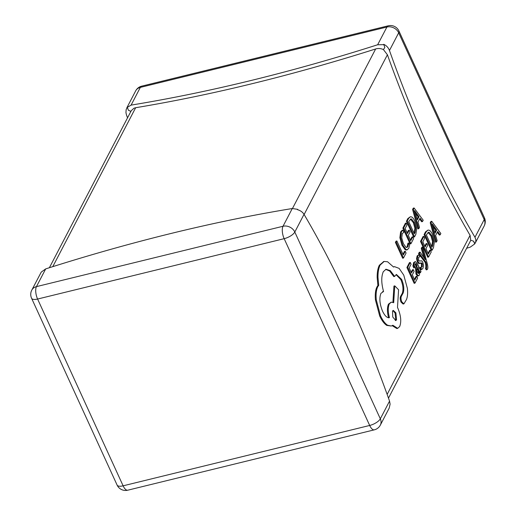 <?xml version="1.0" encoding="UTF-8"?>
<svg xmlns="http://www.w3.org/2000/svg" width="516" height="516" viewBox="0 0 516 516"><rect width="100%" height="100%" fill="white"/><g stroke="black" fill="none" stroke-linecap="round" stroke-linejoin="round"><path stroke-width="0.77" d="M431.731 221.274L430.912 221.474L430.234 222.777L435.607 242.191L436.433 241.991L437.129 240.65L435.62 235.412L437.665 231.49L440.148 234.857L440.851 233.516L431.731 221.274L431.053 222.577L436.433 241.991M437.265 232.258L439.329 235.057L440.148 234.857M430.402 250.163L428.396 254.014L425.958 248.693L427.712 245.319L426.887 243.507L425.126 246.88L422.81 241.81L424.707 238.173L423.868 236.354L421.34 241.211L428.583 257.033L431.228 251.969L430.402 250.163L429.583 250.363L428.061 253.285M423.868 236.354L423.049 236.554L420.521 241.411L427.764 257.239L428.583 257.033M426.887 243.507L426.061 243.707L424.791 246.145M422.746 247.003L422.107 248.228L425.377 259.664L420.069 252.143L419.379 253.466L425.919 262.102L426.59 264.676L426.693 267.481L426.235 267.92L427.048 269.687L427.519 269.088C428.054 268.056 427.919 266.05 427.113 263.07L422.746 247.003L421.927 247.203L421.288 248.428L423.849 257.439M420.069 252.143L419.244 252.343L418.56 253.666L425.1 262.302L425.771 264.876L425.868 267.681L425.416 268.127L426.222 269.887L427.048 269.687M421.327 267.481L420.746 267.481L421.682 269.533L422.939 268.365L423.552 265.508L422.823 262.309L421.765 260.832L419.256 261.064L418.644 260.27L418.618 257.465L419.882 256.568L418.998 254.646L417.941 255.736L417.38 258.497L418.089 261.664L419.082 263.121L421.63 262.941L422.282 263.715L422.256 266.637L419.921 267.681L421.004 269.694M420.643 263.108L421.462 263.915L421.437 266.837L420.888 267.507M418.998 254.646L417.122 255.936L416.56 258.697L417.27 261.87L418.263 263.321L419.702 263.366M415.148 264.115C415.619 263.212 416.283 263.676 417.128 265.521L416.302 267.985L416.825 273.906L418.224 275.731L419.443 275.067L419.618 270.958L420.417 272.706L421.03 271.526L417.702 264.25L415.315 261.535L413.645 262.599L412.916 265.966L413.8 267.894L414.625 267.688L415.148 264.115L415.586 263.676M417.405 275.937L418.715 275.789L417.405 275.937L416.006 274.112L415.477 268.185L416.302 265.721L415.206 264.011M410.304 216.778L407.84 218.565L406.44 221.254L413.684 237.083L414.509 236.876L415.857 234.283L416.754 228.407L414.793 221.093C413.716 218.745 412.613 217.346 411.478 216.894L410.304 216.778L408.666 218.365L407.259 221.048L414.509 236.876M292.462 208.509L375.648 48.962C378.28 48.181 380.873 48.394 383.433 49.601L387.413 54.773A571.044 234.238 76.2 0 0 470.076 235.328L470.727 240.282L470.366 241.095L388.483 398.133M405.247 251.247L403.293 255.001L396.868 240.978L396.236 242.198L403.48 258.026L406.073 253.053L405.247 251.247L404.428 251.447L402.957 254.272M396.868 240.978L396.049 241.178L395.417 242.397L402.661 258.226L403.48 258.026M408.756 242.997L407.975 246.493L406.963 247.461L405.95 247.248L403.396 243.655L401.738 237.908L402.274 233.58L403.86 232.303L402.88 230.162L402.061 230.368L400.597 231.955L399.861 237.741L401.964 245.255L405.215 249.763L406.511 250.034L408.717 248.486L409.652 244.958L408.756 242.997L407.937 243.197L407.15 246.693L406.537 247.474M412.755 236.857L410.742 240.708L408.304 235.38L410.065 232.013L409.233 230.201L407.479 233.567L405.157 228.504L407.053 224.866L406.221 223.047L403.693 227.898L410.936 243.726L413.58 238.656L412.755 236.857L411.929 237.057L410.407 239.972M406.221 223.047L405.402 223.247L402.867 228.098L410.117 243.926L410.936 243.726M409.233 230.201L408.414 230.4L407.143 232.839M414.084 207.967L413.264 208.167L412.581 209.47L417.96 228.885L418.779 228.685L419.482 227.337L417.973 222.106L420.018 218.178L422.501 221.551L423.204 220.203L414.084 207.967L413.406 209.264L418.779 228.685M419.618 218.952L421.682 221.751L422.501 221.551M416.793 276.26L414.787 280.111L412.349 274.789L414.109 271.416L413.277 269.604L411.516 272.977L409.201 267.907L411.097 264.269L410.265 262.45L407.73 267.301L414.98 283.129L417.625 278.066L416.793 276.26L415.973 276.46L414.451 279.382M410.265 262.45L409.44 262.65L406.911 267.507L414.155 283.336L414.98 283.129M413.277 269.604L412.452 269.804L411.181 272.242M427.958 230.091L425.487 231.871L424.088 234.561L431.337 250.389L432.156 250.189L433.511 247.596L434.401 241.72L432.44 234.399C431.37 232.052 430.26 230.658 429.131 230.207L427.958 230.091L426.313 231.671L424.913 234.361L432.156 250.189M394.501 266.643L393.56 267.043L387.6 261.767L384.156 261.451L380.169 265.031C378.641 268.062 377.918 272.209 377.989 277.453L378.718 285.354L377.815 286.67C376.293 289.695 375.777 294.068 376.267 299.777L380.498 315.753C382.646 320.372 385.007 323.526 387.58 325.209L391.302 326.028L392.85 325.248L397.688 328.344L399.674 326.538C401.5 321.803 400.945 315.818 398.017 308.587L397.501 307.459L398.578 289.753L394.766 285.864L393.689 302.718L391.283 302.124L389.316 303.918C387.871 307.323 387.909 311.903 389.432 317.643C387.187 318.114 384.91 315.998 382.601 311.309C379.666 304.072 379.112 298.087 380.937 293.359L383.562 291.495C381.266 283.226 381.176 276.628 383.298 271.713L386.039 269.229L390.264 270.629L394.63 276.402L396.43 274.48L401.654 279.414C403.847 284.716 404.351 289.25 403.157 293.017L401.325 296.319C400.758 297.79 400.932 299.648 401.835 301.886L403.931 303.84L406.511 299.48C407.582 296.687 407.866 292.965 407.369 288.321L403.77 275.151L399.145 268.391L394.501 266.643L393.463 266.907M396.036 274.628L400.829 279.614C403.028 284.916 403.525 289.45 402.332 293.217L400.5 296.526C399.939 297.99 400.106 299.848 401.016 302.086L403.106 304.047L403.931 303.84M385.633 269.358L389.683 271.035L393.805 276.602L394.63 276.402M382.569 291.701L382.975 291.559M391.283 302.124L388.496 304.118C387.052 307.53 387.09 312.103 388.613 317.843M394.766 285.864L393.94 286.064L392.908 302.292M392.192 325.68L396.862 328.55L397.688 328.344M383.749 261.573L379.35 265.23C377.822 268.268 377.093 272.409 377.17 277.66L377.899 285.554L376.99 286.87C375.467 289.902 374.951 294.268 375.448 299.977L379.679 315.96C381.827 320.578 384.188 323.726 386.761 325.409L391.302 326.028M473.475 241.101A571.044 234.238 76.2 0 0 474.939 243.546L474.759 243.894L473.475 241.101L470.727 240.282M297.887 209.793L297.674 209.335L292.262 208.535A894.473 345.185 -24.6 0 0 45.698 268.894L41.241 272.106L31.786 290.115A9.275 9.275 0 0 0 31.579 298.267L117.093 485.053A9.275 3.58 -24.6 0 0 123.118 485.82L369.682 425.461L284.168 238.676L37.597 299.041L123.118 485.82A9.275 3.806 -103.8 0 0 127.736 490.2L374.306 429.841A9.275 3.806 -103.8 0 1 369.682 425.461A9.275 3.58 155.4 0 0 380.318 418.818L389.548 401.119L390.102 404.17L389.193 408.117L380.331 425.12A9.275 7.669 -152.5 0 0 380.318 418.818L294.804 232.032A9.275 7.669 -152.5 0 0 283.02 226.266L292.262 208.535M389.548 401.119A571.044 234.238 -103.8 0 0 304.027 214.34C302.64 212.102 300.46 210.547 297.493 209.683L297.674 209.335M474.759 243.894L470.302 247.106A894.473 345.185 155.4 0 1 466.619 248.273M375.648 48.962A894.473 345.185 155.4 0 1 135.656 107.715L52.78 266.649M130.948 111.411L128.387 110.224L127.291 107.083L126.13 109.708L125.949 112.662L126.452 114.881A571.044 234.238 76.2 0 0 127.516 117.867M49.381 267.727L131.251 110.708L133.941 108.225L135.656 107.715M384.82 47.453L383.723 44.312A571.044 234.238 76.2 0 0 384.82 47.453L383.433 49.601M383.543 44.66L377.66 44.757A894.473 345.185 155.4 0 1 131.096 105.116L127.11 107.431M383.723 44.312C386.478 45.589 388.393 47.646 389.464 50.497A571.044 234.238 76.2 0 0 474.978 237.276L475.862 239.695L475.688 242.069L474.939 243.546M396.236 242.198L395.417 242.397M402.88 230.162L401.422 231.749L400.68 237.541L402.79 245.055L406.04 249.563L407.337 249.828M403.693 227.898L402.867 228.098M408.73 221.654L414.316 233.858L415.032 232.49L415.735 228.04L414.155 222.428L411.568 219.003L410.781 218.939L408.73 221.654M407.259 221.048L406.44 221.254M413.98 233.122L414.916 228.24L413.329 222.628L410.381 219.113M417.354 219.932L419.005 216.765L414.664 210.651L417.354 219.932M413.406 209.264L412.581 209.47M417.102 219.042L418.179 216.972L415.432 213.198M419.005 216.765L418.179 216.972M407.73 267.301L406.911 267.507M415.315 261.535L414.471 262.399L413.742 265.766L414.625 267.688M416.883 270.803L418.16 273.525L418.863 273.132L419.108 270.932L417.818 267.036L416.883 270.803M418.16 273.525L418.863 273.132L418.037 273.338L418.283 271.132L417.425 268.178M413.742 265.766L412.916 265.966M417.128 265.521L416.302 265.721M420.417 272.706L419.837 272.848M419.108 270.932L418.283 271.132M420.301 260.89L419.256 261.064M419.34 263.483L420.811 263.141M422.107 248.228L421.288 248.428M425.049 258.574L424.713 258.658M419.379 253.466L418.56 253.666M425.919 262.102L425.1 262.302M426.235 267.92L425.416 268.127M421.34 241.211L420.521 241.411M426.377 234.961L431.963 247.164L432.679 245.797L433.382 241.346L431.802 235.735L429.222 232.31L428.435 232.245L426.377 234.961M424.913 234.361L424.088 234.561M431.628 246.435L432.563 241.546L430.976 235.935L428.035 232.419M435.001 233.238L436.652 230.078L432.311 223.963L435.001 233.238M431.053 222.577L430.234 222.777M434.749 232.348L435.833 230.278L433.085 226.505M436.652 230.078L435.833 230.278M396.546 319.856L395.901 312.851L393.289 310.387L392.528 311.077L392.753 317.017L395.785 320.539L396.546 319.856L395.727 320.055L395.075 313.051L392.902 310.587M378.718 285.354L377.899 285.554M403.157 293.017L402.332 293.217M395.346 320.546L395.727 320.055M387.142 394.392L470.076 235.328M387.413 54.773L304.124 214.501M377.66 44.757L386.903 27.032L140.339 87.391L131.096 105.116M474.978 237.276L484.202 219.584A9.275 7.669 27.5 0 1 484.214 225.885A9.275 9.275 0 0 0 484.421 217.733A9.275 3.58 -24.6 0 1 484.202 219.584L398.687 32.798L389.464 50.497M386.903 27.032A9.275 7.669 27.5 0 1 398.687 32.798A9.275 3.58 155.4 0 0 398.907 30.947A9.275 9.275 0 0 0 388.264 25.8A9.275 3.806 76.2 0 0 386.903 27.032M45.698 268.894L36.449 286.625A9.275 7.669 -152.5 0 0 31.786 290.115M31.579 298.267A9.275 3.58 155.4 0 0 37.597 299.041A9.275 3.806 -103.8 0 1 36.449 286.625L283.02 226.266A9.275 3.806 -103.8 0 0 284.168 238.676A9.275 3.58 -24.6 0 0 294.804 232.032L304.027 214.34M135.669 90.881A9.275 7.669 27.5 0 1 140.339 87.391A9.275 3.806 76.2 0 1 141.694 86.159A9.275 9.275 0 0 0 135.669 90.881L126.807 107.883M407.975 246.493L407.15 246.693M401.422 231.749L400.597 231.955M400.68 237.541L399.861 237.741M402.79 245.055L401.964 245.255M406.04 249.563L405.215 249.763M408.666 218.365L407.84 218.565M415.032 232.49L414.206 232.69M415.735 228.04L414.916 228.24M414.155 222.428L413.329 222.628M411.568 219.003L410.749 219.203M414.471 262.399L413.645 262.599M416.302 267.985L415.477 268.185M416.825 273.906L416.006 274.112M418.315 268.12L417.489 268.32M422.256 266.637L421.437 266.837M417.941 255.736L417.122 255.936M417.38 258.497L416.56 258.697M418.089 261.664L417.27 261.87M419.082 263.121L418.263 263.321M422.282 263.715L421.462 263.915M426.59 264.676L425.771 264.876M426.693 267.481L425.868 267.681M426.313 231.671L425.487 231.871M432.679 245.797L431.86 245.997M433.382 241.346L432.563 241.546M431.802 235.735L430.976 235.935M429.222 232.31L428.396 232.51M380.169 265.031L379.35 265.23M377.989 277.453L377.17 277.66M377.815 286.67L376.99 286.87M376.267 299.777L375.448 299.977M380.498 315.753L379.679 315.96M387.58 325.209L386.761 325.409M389.316 303.918L388.496 304.118M401.654 279.414L400.829 279.614M401.583 296.029L400.764 296.236M401.325 296.319L400.5 296.526M401.835 301.886L401.016 302.086M475.346 242.888L484.214 225.885M374.306 429.841A9.275 9.275 0 0 0 380.331 425.12M117.093 485.053A9.275 9.275 0 0 0 127.736 490.2M141.694 86.159L388.264 25.8M398.907 30.947L484.421 217.733M384.156 261.451L383.336 261.651"/></g></svg>
